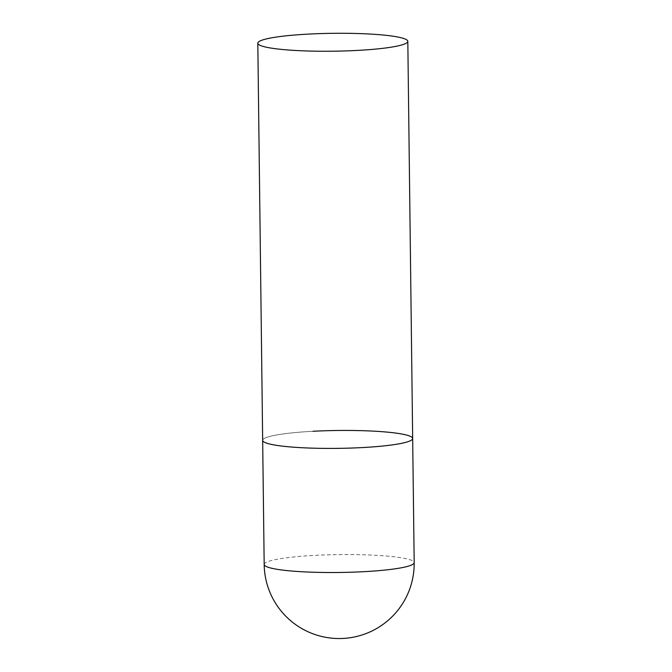 <?xml version="1.0" encoding="UTF-8"?>
<svg xmlns="http://www.w3.org/2000/svg" width="672" height="672" viewBox="0 0 672 672"><rect width="100%" height="100%" fill="white"/><g stroke="black" fill="none" stroke-linecap="round" stroke-linejoin="round"><path stroke-width="0.5" stroke-dasharray="3.36 2.52" d="M412.667 438.505A75.012 8.946 -0.7 0 0 408.484 435.624A75.012 8.946 -0.7 0 0 325.08 430.76A75.012 8.946 -0.7 0 0 262.668 440.336A75.012 8.946 179.3 0 1 312.95 431.281M264.18 564.455A75.012 8.946 179.3 0 1 314.471 555.391A75.012 8.946 179.3 0 1 409.996 559.734A75.012 8.946 179.3 0 1 414.187 562.615"/><path stroke-width="1.01" d="M362.384 447.569A75.012 8.946 179.3 0 1 262.668 440.336A75.012 8.946 -0.7 0 0 266.851 443.226A75.012 8.946 -0.7 0 0 350.255 448.09A75.012 8.946 -0.7 0 0 412.667 438.505A75.012 8.946 179.3 0 1 362.384 447.569M312.95 431.281A75.012 8.946 179.3 0 1 412.667 438.505L414.187 562.615A75.012 8.946 179.3 0 1 363.896 571.679A75.012 8.946 179.3 0 1 268.372 567.336A75.012 8.946 179.3 0 1 264.18 564.455A75.012 75.012 0 0 0 315.706 634.771A75.012 75.012 0 0 0 414.187 562.615M403.628 38.464A75.012 8.946 -0.7 0 0 320.225 33.6A75.012 8.946 -0.7 0 0 257.813 43.184A75.012 8.946 -0.7 0 0 262.004 46.066A75.012 8.946 -0.7 0 0 345.4 50.929A75.012 8.946 -0.7 0 0 407.82 41.345A75.012 8.946 -0.7 0 0 403.628 38.464M257.813 43.184L264.18 564.455M412.667 438.505L407.82 41.345"/></g></svg>

